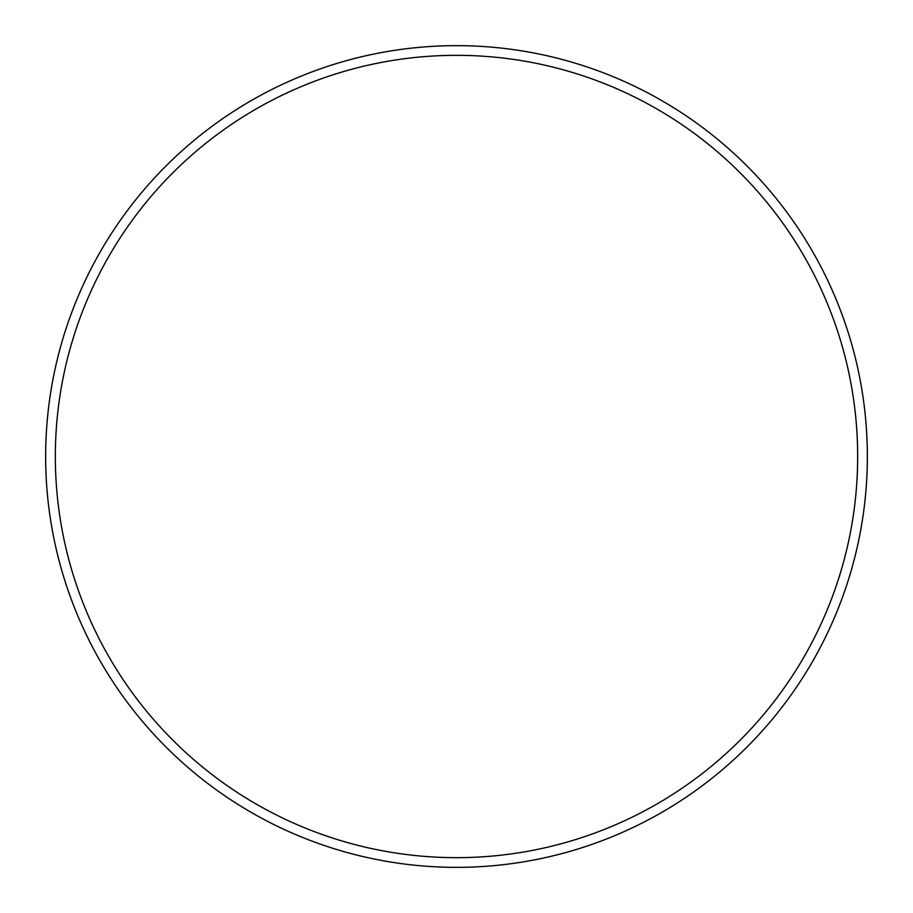 <?xml version="1.0" encoding="UTF-8"?>
<svg xmlns="http://www.w3.org/2000/svg" width="913" height="913" viewBox="0 0 913 913"><rect width="100%" height="100%" fill="white"/><g stroke="black" fill="none" stroke-linecap="round" stroke-linejoin="round"><path stroke-width="1.37" d="M456.5 857.661A401.161 401.161 0 0 0 803.919 255.925A401.161 401.161 0 0 0 109.081 255.925A401.161 401.161 0 0 0 456.5 857.661M456.5 867.35A410.85 410.85 0 0 1 45.65 456.5A410.85 410.85 0 0 1 456.5 45.65A410.85 410.85 0 0 1 867.35 456.5A410.85 410.85 0 0 1 456.5 867.35"/></g></svg>
